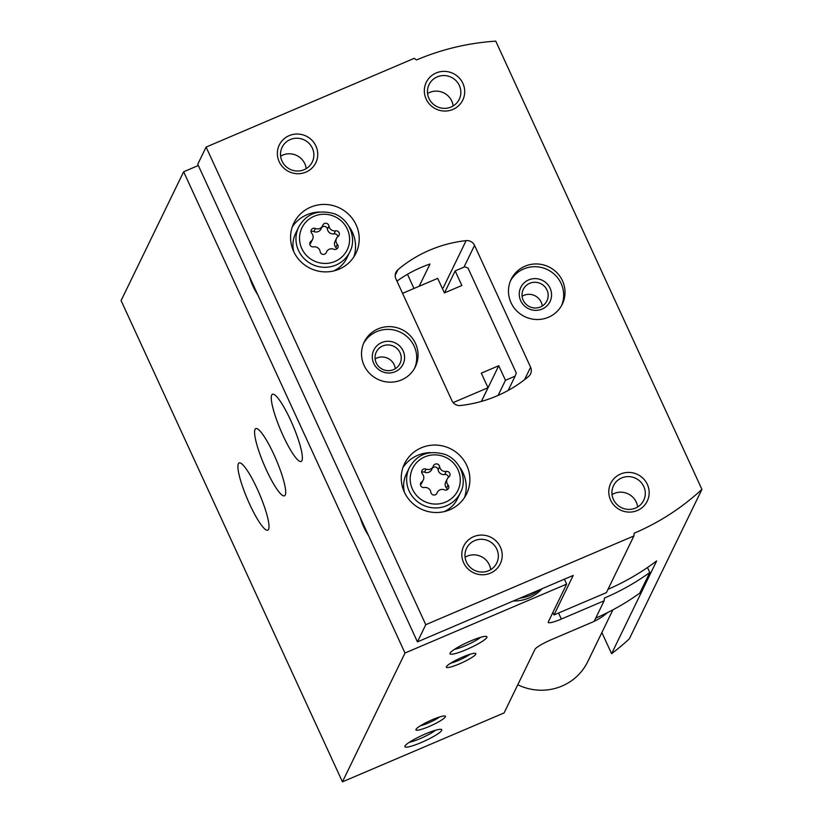 <?xml version="1.0" encoding="UTF-8"?>
<svg xmlns="http://www.w3.org/2000/svg" width="823" height="823" viewBox="0 0 823 823"><rect width="100%" height="100%" fill="white"/><g stroke="black" fill="none" stroke-linecap="round" stroke-linejoin="round"><path stroke-width="1.23" d="M513.285 600.996A38.568 37.488 25.9 0 0 529.076 597.94A38.568 37.488 25.9 0 0 542.038 588.743M198.333 165.505L183.642 171.77L404.998 653.03L566.656 584.104L564.403 579.207M467.371 404.546L465.427 404.854M413.979 288.472L407.467 274.296M360.124 517.276A67.774 65.871 25.9 0 0 368.57 535.629M249.451 276.651A67.774 65.871 25.9 0 0 257.887 294.994M183.642 171.77L121.084 300.59L342.44 781.85L504.098 712.924L534.96 649.368A16.244 2.469 155.3 0 1 551.328 639.666L594.134 621.406L604.144 600.8L604.411 598.064A243.608 236.777 -154.1 0 0 649.789 572.51L639.78 593.116A243.608 236.777 25.9 0 1 595.749 618.104M266.374 469.943A36.541 6.563 -113.1 0 0 284.46 495.827A36.541 6.563 -113.1 0 0 276.168 459.635A36.541 6.563 -113.1 0 0 255.799 428.598A36.541 6.563 -113.1 0 0 266.374 469.943M249.698 504.293A36.541 6.563 -113.1 0 0 267.784 530.177A36.541 6.563 -113.1 0 0 259.492 493.985A36.541 6.563 -113.1 0 0 239.123 462.948A36.541 6.563 -113.1 0 0 249.698 504.293M283.061 435.593A36.541 6.563 -113.1 0 0 301.146 461.477A36.541 6.563 -113.1 0 0 292.854 425.285A36.541 6.563 -113.1 0 0 272.485 394.248A36.541 6.563 -113.1 0 0 283.061 435.593M342.44 781.85L404.998 653.03M429.02 726.544A16.244 2.469 155.3 0 0 445.109 716.061A16.244 2.469 155.3 0 0 429.657 720.876A16.244 2.469 155.3 0 0 415.954 729.476A16.244 2.469 155.3 0 0 429.02 726.544M459.46 663.852A16.244 2.469 155.3 0 0 475.55 653.369A16.244 2.469 155.3 0 0 460.098 658.184A16.244 2.469 155.3 0 0 446.395 666.784A16.244 2.469 155.3 0 0 459.46 663.852M421.263 742.521A20.297 3.076 155.3 0 0 441.375 729.415A20.297 3.076 155.3 0 0 422.065 735.423A20.297 3.076 155.3 0 0 404.926 746.183A20.297 3.076 155.3 0 0 421.263 742.521M466.384 649.594A20.297 3.076 155.3 0 0 486.496 636.488A20.297 3.076 155.3 0 0 467.186 642.506A20.297 3.076 155.3 0 0 450.047 653.256A20.297 3.076 155.3 0 0 466.384 649.594M566.656 584.104L548.303 621.89A16.244 2.469 155.3 0 0 548.241 622.404A16.244 2.469 155.3 0 0 561.337 619.05L604.144 600.8M647.495 567.52L649.789 572.51M453.144 402.601L488.018 387.736L481.311 373.148L498.759 365.71L505.466 380.288L515.105 376.183L516.309 373.056L468.009 268.051L464.8 266.806L455.16 270.911L444.471 292.916M455.16 270.911L461.868 285.499L444.41 292.937L437.702 278.359L402.57 293.338M488.018 387.736L481.362 401.429M498.759 365.71L481.424 401.408M505.466 380.288L498.121 395.41M515.105 376.183L508.182 390.441M519.992 598.136A38.568 37.488 25.9 0 0 530.331 595.368A38.568 37.488 25.9 0 0 539.404 589.865M454.471 649.357A16.789 2.551 155.3 0 0 465.293 645.695A16.789 2.551 155.3 0 0 480.663 637.311M409.35 742.274A16.789 2.551 155.3 0 0 420.172 738.622A16.789 2.551 155.3 0 0 435.532 730.238M450.695 663.163A13.158 1.996 155.3 0 0 458.504 660.437A13.158 1.996 155.3 0 0 470.005 654.285M420.255 725.865A13.158 1.996 155.3 0 0 428.063 723.129A13.158 1.996 155.3 0 0 439.564 716.977M315.363 228.465A3.21 3.117 25.9 0 0 311.763 233.351A5.617 5.452 25.9 0 1 310.991 241.273A3.21 3.117 25.9 0 0 313.563 246.879A5.617 5.452 25.9 0 1 320.178 251.653A3.21 3.117 25.9 0 0 326.361 252.373A5.617 5.452 25.9 0 1 333.747 249.225A3.21 3.117 25.9 0 0 337.348 244.338A5.617 5.452 25.9 0 1 338.13 236.407A3.21 3.117 25.9 0 0 335.547 230.81A5.617 5.452 25.9 0 1 328.933 226.037A3.21 3.117 25.9 0 0 322.75 225.317A5.617 5.452 25.9 0 1 315.363 228.465L313.861 231.561A5.617 5.452 25.9 0 0 321.011 228.979L322.513 225.883M426.047 469.1A3.21 3.117 25.9 0 0 422.446 473.986A5.617 5.452 25.9 0 1 421.664 481.908A3.21 3.117 25.9 0 0 424.246 487.514A5.617 5.452 25.9 0 1 430.861 492.288A3.21 3.117 25.9 0 0 437.044 492.998A5.617 5.452 25.9 0 1 444.43 489.85A3.21 3.117 25.9 0 0 448.031 484.963A5.617 5.452 25.9 0 1 448.802 477.042A3.21 3.117 25.9 0 0 446.22 471.435A5.617 5.452 25.9 0 1 439.616 466.662A3.21 3.117 25.9 0 0 433.433 465.941A5.617 5.452 25.9 0 1 426.047 469.1L424.545 472.186A5.617 5.452 25.9 0 0 431.694 469.604L433.196 466.507M601.87 632.558L611.592 653.688A243.608 236.777 25.9 0 0 629.348 638.802L701.916 489.366L495.755 41.15A243.608 236.777 25.9 0 0 416.52 59.976L414.247 58.33L206.1 147.08L425.769 624.698L633.916 535.938L634.183 533.211A243.608 236.777 25.9 0 0 701.916 489.366M552.881 612.456L554.023 614.946L573.209 575.442L417.436 641.868L425.769 624.698M633.916 535.938L606.397 592.622L554.023 614.946M611.592 653.688L656.631 560.936A243.608 236.777 -154.1 0 1 608.002 589.319M419.174 286.26L429.976 264.018A129.921 126.279 -154.1 0 0 396.953 281.127M417.436 641.868L197.757 164.261L206.1 147.08M474.552 245.377A8.117 7.891 25.9 0 0 466.127 240.625A129.921 126.279 25.9 0 0 397.931 269.697A8.117 7.891 25.9 0 0 395.925 278.904L451.971 400.76A8.117 7.891 25.9 0 0 460.396 405.513A129.921 126.279 25.9 0 0 528.592 376.43A8.117 7.891 25.9 0 0 530.598 367.233L474.552 245.377L463.977 267.156M339.148 269.152A34.515 33.548 25.9 0 0 355.937 253.237A34.515 33.548 25.9 0 0 339.539 207.982A34.515 33.548 25.9 0 0 293.852 223.084A34.515 33.548 25.9 0 0 300.467 261.313A34.515 33.548 25.9 0 0 339.148 269.152M449.821 509.776A34.515 33.548 25.9 0 0 466.61 493.862A34.515 33.548 25.9 0 0 450.222 448.617A34.515 33.548 25.9 0 0 404.525 463.709A34.515 33.548 25.9 0 0 411.14 501.937A34.515 33.548 25.9 0 0 449.821 509.776M378.045 328.881A28.424 27.622 -154.1 0 1 409.895 335.331A28.424 27.622 -154.1 0 1 415.348 366.811A28.424 27.622 -154.1 0 1 377.716 379.249A28.424 27.622 -154.1 0 1 364.219 341.987A28.424 27.622 -154.1 0 1 378.045 328.881M525.002 266.21A28.424 27.622 -154.1 0 1 556.862 272.66A28.424 27.622 -154.1 0 1 562.304 304.15A28.424 27.622 -154.1 0 1 524.673 316.588A28.424 27.622 -154.1 0 1 511.176 279.316A28.424 27.622 -154.1 0 1 525.002 266.21M473.626 536.689A20.297 19.731 -154.1 0 1 502.112 557.253A20.297 19.731 -154.1 0 1 470.293 570.823A20.297 19.731 -154.1 0 1 473.626 536.689M289.171 135.641A20.297 19.731 -154.1 0 1 317.657 156.205A20.297 19.731 -154.1 0 1 285.838 169.775A20.297 19.731 -154.1 0 1 289.171 135.641M436.128 72.98A20.297 19.731 -154.1 0 1 464.614 93.544A20.297 19.731 -154.1 0 1 432.795 107.103A20.297 19.731 -154.1 0 1 436.128 72.98M620.593 474.027A20.297 19.731 -154.1 0 1 649.08 494.592A20.297 19.731 -154.1 0 1 617.26 508.161A20.297 19.731 -154.1 0 1 620.593 474.027M621.684 477.926A16.789 16.316 -154.1 0 1 643.709 500.333A16.789 16.316 -154.1 0 1 621.488 507.678A16.789 16.316 -154.1 0 1 621.684 477.926M612.034 494.572A16.789 16.316 -154.1 0 1 637.63 506.999M437.219 76.878A16.789 16.316 -154.1 0 1 459.255 99.285A16.789 16.316 -154.1 0 1 437.023 106.63A16.789 16.316 -154.1 0 1 437.219 76.878M427.569 93.524A16.789 16.316 -154.1 0 1 453.164 105.951M290.262 139.55A16.789 16.316 -154.1 0 1 312.287 161.946A16.789 16.316 -154.1 0 1 290.066 169.291A16.789 16.316 -154.1 0 1 290.262 139.55M280.612 156.185A16.789 16.316 -154.1 0 1 306.207 168.622M474.717 540.598A16.789 16.316 -154.1 0 1 496.753 562.994A16.789 16.316 -154.1 0 1 474.521 570.339A16.789 16.316 -154.1 0 1 474.717 540.598M465.077 557.243A16.789 16.316 -154.1 0 1 490.673 569.67M510.548 280.715A28.424 27.622 -154.1 0 1 523.675 268.956A28.424 27.622 -154.1 0 1 554.969 274.861A28.424 27.622 -154.1 0 1 561.605 305.508M528.705 279.902A16.244 15.781 -154.1 0 1 551.492 296.352A16.244 15.781 -154.1 0 1 526.031 307.205A16.244 15.781 -154.1 0 1 528.705 279.902M529.652 283.318A13.158 12.798 -154.1 0 1 546.935 300.879A13.158 12.798 -154.1 0 1 529.508 306.64A13.158 12.798 -154.1 0 1 529.652 283.318M522.08 296.27A13.158 12.798 -154.1 0 1 542.254 306.063M363.591 343.376A28.424 27.622 -154.1 0 1 376.708 331.628A28.424 27.622 -154.1 0 1 408.013 337.523A28.424 27.622 -154.1 0 1 414.638 368.169M381.738 342.563A16.244 15.781 -154.1 0 1 404.525 359.013A16.244 15.781 -154.1 0 1 379.074 369.866A16.244 15.781 -154.1 0 1 381.738 342.563M382.695 345.979A13.158 12.798 -154.1 0 1 399.968 363.55A13.158 12.798 -154.1 0 1 382.541 369.311A13.158 12.798 -154.1 0 1 382.695 345.979M375.123 358.931A13.158 12.798 -154.1 0 1 395.287 368.725M444.214 511.608A28.424 27.622 25.9 0 0 457.465 498.759L460.469 492.576C467.094 480.807 461.868 461.436 445.572 454.574C429.174 449.718 417.096 454.111 409.34 467.742A28.424 27.622 25.9 0 0 414.782 499.232A28.424 27.622 25.9 0 0 446.642 505.682A28.424 27.622 25.9 0 0 460.469 492.576M409.34 467.742L406.336 473.925A28.424 27.622 25.9 0 0 404.422 492.288M464.532 497.524A34.515 33.548 25.9 0 0 459.522 466.929M430.069 452.629A34.515 33.548 25.9 0 0 402.931 467.608M333.541 270.983A28.424 27.622 25.9 0 0 346.792 258.134L349.785 251.941C356.421 240.182 351.195 220.811 334.889 213.949C318.501 209.093 306.423 213.476 298.656 227.117A28.424 27.622 25.9 0 0 304.109 258.597A28.424 27.622 25.9 0 0 335.959 265.057A28.424 27.622 25.9 0 0 349.785 251.941M298.656 227.117L295.652 233.3A28.424 27.622 25.9 0 0 293.749 251.663M353.859 256.889A34.515 33.548 25.9 0 0 348.849 226.304M319.396 212.005A34.515 33.548 25.9 0 0 292.258 226.983M448.504 477.278A3.21 3.117 25.9 0 0 444.729 474.532A5.617 5.452 25.9 0 1 438.114 469.758A3.21 3.117 25.9 0 0 432.363 468.215M447.177 478.996L445.685 482.083A5.617 5.452 25.9 0 0 446.529 488.06L448.031 484.963M447.28 489.685A3.21 3.117 25.9 0 0 446.529 488.06M420.46 484.757A5.617 5.452 25.9 0 0 421.788 483.05L423.289 479.953M424.545 472.186A3.21 3.117 25.9 0 0 421.685 472.351M337.831 236.643A3.21 3.117 25.9 0 0 334.045 233.897A5.617 5.452 25.9 0 1 327.431 229.123A3.21 3.117 25.9 0 0 321.69 227.59M336.504 238.361L335.002 241.458A5.617 5.452 25.9 0 0 335.846 247.425L337.348 244.338M336.607 249.06A3.21 3.117 25.9 0 0 335.846 247.425M309.787 244.133A5.617 5.452 25.9 0 0 311.115 242.415L312.606 239.328M313.861 231.561A3.21 3.117 25.9 0 0 311.012 231.716M517.78 684.757A52.785 51.304 25.9 0 0 587.725 661.692L612.909 609.833M594.227 621.221A52.785 51.304 25.9 0 0 607.384 612.682M558.56 613.022L561.337 619.05M334.951 261.447A25.174 24.464 25.9 0 0 339.086 219.134A25.174 24.464 25.9 0 0 299.634 235.954A25.174 24.464 25.9 0 0 334.951 261.447M445.634 502.081A25.174 24.464 25.9 0 0 449.759 459.759A25.174 24.464 25.9 0 0 410.307 476.579A25.174 24.464 25.9 0 0 445.634 502.081M443.134 287.968L466.127 240.625M395.205 275.324L397.931 269.697M524.539 379.712L530.598 367.233M438.114 469.758L439.616 466.662M444.729 474.532L446.22 471.435M436.735 493.635L437.044 492.998M420.44 484.438L421.664 481.908M327.431 229.123L328.933 226.037M334.045 233.897L335.547 230.81M326.052 253L326.361 252.373M309.757 243.814L310.991 241.273M595.636 618.32A50.748 49.329 25.9 0 0 597.344 617.404M436.601 493.821L437.27 492.432M325.929 253.196L326.597 251.807"/></g></svg>

